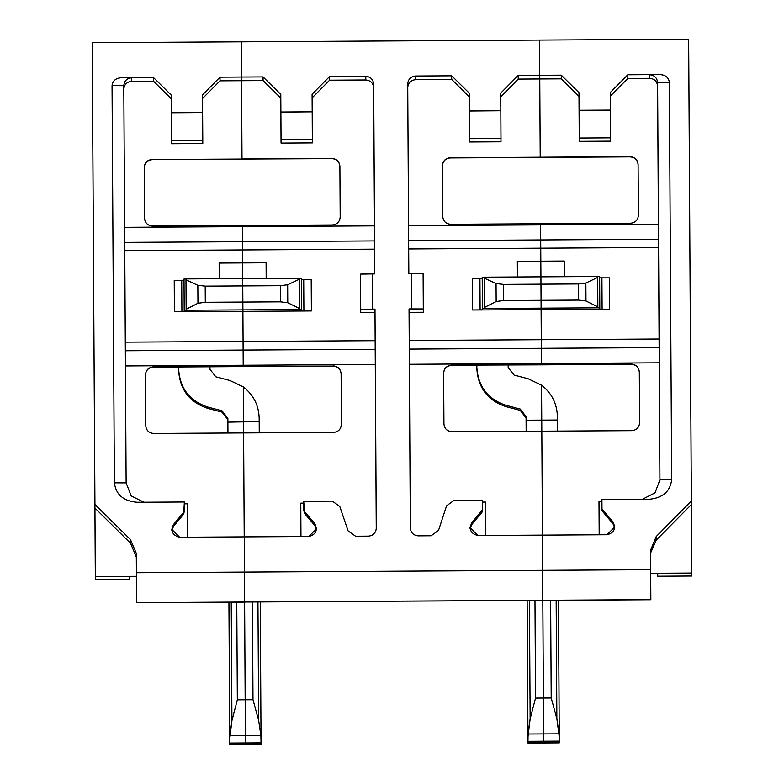 <?xml version="1.0" encoding="UTF-8"?>
<svg xmlns="http://www.w3.org/2000/svg" width="784" height="784" viewBox="0 0 784 784"><rect width="100%" height="100%" fill="white"/><g stroke="black" fill="none" stroke-linecap="round" stroke-linejoin="round"><path stroke-width="1.18" d="M340.187 217.295L339.893 166.414C339.364 161.7 336.738 159.103 332.014 158.633L151.998 159.505C147.274 160.034 144.687 162.66 144.217 167.384L144.511 218.256C145.04 222.97 147.657 225.567 152.38 226.037L242.393 225.508L242.403 226.654L124.607 227.34L242.403 226.654L242.491 241.707L242.393 225.508L332.406 224.979C337.12 224.459 339.717 221.833 340.187 217.109L339.893 166.237L340.187 217.109C339.717 221.833 337.12 224.459 332.406 224.979L242.393 225.508L242.54 249.949L242.491 241.707L374.576 240.933L124.695 242.393L242.491 241.707L242.619 262.934L242.54 249.949L374.625 249.175L242.54 249.949L242.403 226.654L374.487 225.88L242.403 226.654L242.393 225.508L152.38 226.037C147.657 225.567 145.04 222.97 144.511 218.256L144.217 167.384C144.687 162.66 147.274 160.034 151.998 159.505L332.014 158.633L242.001 158.976L241.345 41.817L539.549 40.072L539.755 75.293L518.234 75.421L500.731 93.139L500.829 110.75L469.518 110.926L500.829 110.75L469.518 111.024L469.685 141.992L500.986 141.806L500.986 138.513L469.685 138.69L500.986 138.513L500.829 110.838L500.986 141.806L469.685 141.992L469.42 93.316L451.702 75.813L451.702 79.478L469.42 96.991L469.42 93.316L469.685 141.992L469.42 96.991L451.702 79.478L415.5 79.694L415.5 76.019C410.787 76.548 408.19 79.174 407.719 83.898L408.836 273.694L411.375 273.685L411.58 308.906L423.321 308.955L423.115 273.734L411.375 273.685L423.115 273.734L423.321 312.257L423.321 308.955L409.042 308.916L410.326 528.073L409.042 308.916L411.58 308.906L411.375 273.685L408.836 273.694L407.719 83.898C408.19 79.174 410.787 76.548 415.5 76.019L451.702 75.813L469.42 93.316L469.518 110.926L500.829 110.75L500.731 93.139L518.234 75.421L518.234 79.086L518.234 75.421L539.755 75.293L539.755 78.959L539.549 40.072L241.345 41.817L241.55 80.713L263.071 80.585L263.071 76.92L241.55 77.038L263.071 76.92L263.071 80.585L241.55 80.713L242.001 158.976L332.014 158.633C336.738 159.103 339.364 161.7 339.893 166.414L339.893 166.237C339.364 161.514 336.738 158.927 332.014 158.456C336.738 158.927 339.364 161.514 339.893 166.237L340.187 217.158M243.216 366.579L242.619 262.934L242.854 302.056L280.407 301.84L287.767 302.732L299.645 308.582L299.468 279.173L287.669 284.788L287.767 302.732L287.669 284.788L280.319 285.709L280.407 301.84L280.319 285.709L242.766 285.935L280.319 285.709L287.669 284.788L299.468 279.173L299.459 278.261L242.717 278.594L299.459 278.261L299.645 308.582L287.767 302.732L280.407 301.84L242.854 302.056L242.903 309.896L299.645 309.562L299.645 308.582L299.645 309.611L301.605 309.631L301.605 310.885L311.385 310.905L311.199 279.604L311.385 310.905L303.898 310.905L303.712 279.604L303.898 310.905L301.605 310.885L301.419 278.32L301.605 309.631L242.903 309.896L242.903 311.356L311.385 310.954L242.903 311.356L243.216 366.579L333.229 366.05L153.213 367.108C148.49 367.627 145.902 370.254 145.432 374.977C145.902 370.254 148.49 367.627 153.213 367.108L153.213 366.922C148.49 367.451 145.902 370.068 145.432 374.791L145.726 425.673C146.255 430.387 148.872 432.984 153.595 433.454L333.621 432.396C338.335 431.866 340.932 429.25 341.403 424.526L341.109 373.831C340.579 369.117 337.953 366.52 333.229 366.05L333.229 366.05C337.953 366.52 340.579 369.117 341.109 373.831L341.109 373.645C340.579 368.931 337.953 366.334 333.229 365.863C337.953 366.334 340.579 368.931 341.109 373.645L341.403 424.526C340.932 429.25 338.335 431.866 333.621 432.396L243.608 432.925L244.216 536.873L243.54 421.861L244.216 536.873L243.54 421.861L259.2 421.772L243.54 421.861L243.608 432.925L153.595 433.454C148.872 432.984 146.255 430.387 145.726 425.673L145.432 374.791C145.902 370.068 148.49 367.451 153.213 366.922L243.216 366.579M541.822 431.18L542.832 600.387L244.618 602.043L245.167 699.798L244.618 602.043L542.832 600.299L542.655 570.35L244.451 572.095L244.618 602.043L244.451 572.095L542.655 570.35L542.45 535.129L477.877 535.501L542.45 535.129L541.754 420.116L526.103 420.204L541.754 420.116L541.822 431.18L451.809 431.7C447.086 431.229 444.459 428.642 443.94 423.919L443.636 373.047C444.107 368.323 446.704 365.697 451.417 365.177L541.43 364.834L541.43 363.502L541.43 364.648L451.417 365.177L541.43 364.834L451.417 365.177C446.704 365.697 444.107 368.323 443.636 373.047L443.94 423.919C444.459 428.642 447.086 431.229 451.809 431.7L541.822 431.18L541.754 420.116L557.404 420.018L557.473 431.082L557.404 420.018L541.754 420.116L542.43 535.129L541.822 431.18L631.835 430.651L541.822 431.18M639.617 422.958L639.313 372.086C638.793 367.363 636.167 364.776 631.443 364.305L541.43 364.834L541.332 348.312L541.107 309.602L609.599 309.2L541.107 309.602L541.107 308.151L597.859 307.818L597.849 306.838L585.981 300.987L578.621 300.086L585.981 300.987L597.849 306.838L597.859 307.818L541.107 308.151L541.068 300.311L578.621 300.086L541.068 300.311L540.754 248.195L658.55 247.509L658.501 239.267L658.55 247.509L540.754 248.195L540.705 239.953L658.501 239.267L658.413 224.214L658.501 239.267L540.705 239.953L540.607 223.763L630.62 223.234C635.334 222.705 637.931 220.088 638.401 215.365L638.098 164.483C637.578 159.769 634.952 157.172 630.228 156.702L540.215 157.231L539.755 75.293L540.215 157.417L450.202 157.947C445.488 158.466 442.891 161.092 442.421 165.816C442.891 161.092 445.488 158.466 450.202 157.947L540.215 157.417L450.202 157.76C445.488 158.29 442.891 160.906 442.421 165.63L442.725 216.511C443.244 221.225 445.871 223.822 450.594 224.293C445.871 223.822 443.244 221.225 442.725 216.511L442.421 165.63C442.891 160.906 445.488 158.29 450.202 157.76L540.215 157.231L539.755 78.959L518.234 79.086L500.731 96.804L518.234 79.086L561.285 78.841L561.285 75.166L561.285 78.841L578.994 96.344L578.994 92.679L561.285 75.166L539.755 75.293L539.549 40.072L688.656 39.2L691.361 504.582L656.208 540.147L656.208 536.56L650.563 550.309L650.847 599.75L542.832 600.387L543.635 741.203L527.975 741.301L543.635 741.213L527.975 741.301L543.635 741.203L543.586 733.902L528.073 733.991L527.975 741.301L527.152 600.475L527.975 741.301L527.152 600.475L527.955 737.136L530.141 718.81L528.073 733.991L543.586 733.902L543.381 698.044L535.55 698.093L530.141 718.81L529.445 600.466L530.141 718.81L535.55 698.093L534.982 600.436L535.55 698.093L543.381 698.044L542.45 535.129L607.022 534.747L614.803 526.926L612.951 521.86L601.985 508.943L601.926 499.555L601.926 501.388L598.996 501.407L599.192 534.796L598.996 501.407L599.005 503.24L598.996 501.407L601.926 501.388L601.926 499.555L649.191 499.281C662.813 497.958 670.3 491.392 671.672 479.583L659.932 479.769L655.022 492.832L642.361 499.32L654.973 492.891L659.932 479.886L657.6 82.555L658.413 224.214L408.533 225.674L540.617 224.9L540.705 239.953L408.621 240.727L540.705 239.953L540.754 248.195L408.67 248.969L540.754 248.195L540.833 261.18L564.313 261.043L564.402 276.703L564.313 261.043L517.342 261.317L517.44 276.977L517.342 261.317L540.833 261.18L540.921 276.84L597.673 276.517L540.931 276.84L540.97 284.18L578.523 283.965L578.621 300.086L578.523 283.965L585.873 283.044L585.981 300.987L585.873 283.044L597.682 277.428L597.849 306.838L597.673 276.517L597.682 277.428L585.873 283.044L578.523 283.965L540.97 284.18L541.107 309.602L472.625 310.003L541.107 309.602L541.107 308.151L484.365 308.484L541.107 308.151L541.068 300.311L503.514 300.527L541.068 300.311L540.97 284.18L503.416 284.406L540.97 284.18L540.931 276.84L484.179 277.173L484.189 278.095L496.056 283.563L503.416 284.406L503.514 300.527L496.164 301.507L484.355 307.504L496.164 301.507L496.056 283.563L496.164 301.507L503.514 300.527L503.416 284.406L496.056 283.563L484.189 278.095L484.365 308.533L482.405 308.573L482.405 309.827L472.625 310.003L472.438 278.702L472.625 310.003L472.438 278.653L482.229 278.526L482.229 277.262L482.405 309.827L482.229 278.526L479.935 278.565L480.112 309.876L482.405 309.827L482.229 277.262L484.179 277.173L484.365 308.533L484.179 277.222L482.229 277.262L482.405 308.573L484.365 308.533L484.179 277.173L540.931 276.84L540.607 223.763L450.594 224.293L540.607 223.763L541.43 363.502L541.283 339.707L409.209 340.481L541.283 339.707L541.107 309.602L541.283 339.707L659.089 339.011L659.912 480.67L658.55 247.509L659.089 339.011L541.283 339.707L541.332 348.312L409.258 349.086L659.138 347.626L541.332 348.312L541.43 363.502L409.346 364.276L659.226 362.816L541.43 363.502L541.43 364.834L631.443 364.305C636.167 364.776 638.793 367.363 639.313 372.086L639.313 371.9C638.793 367.186 636.167 364.589 631.443 364.119L541.43 364.648L631.443 364.119C636.167 364.589 638.793 367.186 639.313 371.9L639.617 422.772C639.146 427.496 636.549 430.122 631.835 430.651C636.549 430.122 639.146 427.496 639.617 422.772L639.617 422.821M418.195 535.854L431.141 535.776L438.54 530.386L446.566 505.817L453.965 500.427L482.562 500.261L482.621 509.639L471.811 522.683L471.811 524.516L482.621 511.482L482.621 509.639L482.621 511.482L471.811 524.516L470.057 528.592L471.811 524.516L471.811 522.683L470.008 527.681L477.877 535.501C470.684 533.679 468.665 529.406 471.811 522.683L482.621 509.639L482.562 500.261L453.965 500.427L446.566 505.817L438.54 530.386L431.141 535.776L418.195 535.854C413.472 535.384 410.855 532.797 410.326 528.073C410.855 532.797 413.472 535.384 418.195 535.854M485.502 502.074L485.698 535.462L485.502 502.074L482.562 502.093L485.502 502.074M308.818 536.501L316.599 528.671L314.737 523.604L314.737 525.437L316.54 529.582L314.737 525.437L314.737 523.604L304.506 511.56L304.506 513.393L314.737 525.437L304.506 513.393L303.761 510.1L304.506 513.393L303.761 510.1L303.712 501.299L303.761 510.1L303.712 503.142L300.782 503.152L300.968 536.54L300.782 503.152L300.782 504.994L300.782 503.152L303.712 503.142L303.712 501.299L332.318 501.133L339.776 506.444L348.096 530.915L355.544 536.227L368.5 536.148C373.213 535.619 375.81 532.993 376.281 528.279L374.997 309.121L375.154 340.677L243.079 341.452L375.154 340.677L375.203 349.292L243.128 350.066L375.203 349.292L374.997 312.532L360.709 312.62L360.503 277.399L360.709 309.327L372.449 309.131L372.243 273.91L360.503 274.106L374.791 273.9L373.674 84.094C373.145 79.38 370.528 76.783 365.805 76.313L365.805 79.978C370.528 80.448 373.145 83.045 373.674 87.759L373.674 84.094L373.674 87.759C373.145 83.045 370.528 80.448 365.805 79.978L329.603 80.193L329.603 76.528L312.091 94.237L312.199 111.847L280.888 112.034L312.199 111.847L280.888 112.122L281.054 143.1L280.79 98.088L263.071 80.585L280.79 98.088L280.79 94.423L263.071 76.92L280.79 94.423L281.054 143.1L312.355 142.913L281.054 143.1L281.054 139.797L312.355 139.611L281.054 139.797L280.79 94.423L280.888 112.034L312.199 111.847L312.091 94.237L329.603 76.528L329.603 80.193L312.091 97.912L329.603 80.193L365.805 79.978L365.805 76.313L329.603 76.528L365.805 76.313C370.528 76.783 373.145 79.38 373.674 84.094L374.791 273.9L372.243 273.91L372.449 309.131L360.709 309.327L360.503 274.106L360.709 312.62L360.709 309.327L360.709 312.62L374.997 312.532L374.997 309.121L372.449 309.131L374.997 309.121L376.281 528.279C375.81 532.993 373.213 535.619 368.5 536.148L355.544 536.227L348.096 530.915L339.776 506.444L332.318 501.133L303.712 501.299L304.506 511.56L314.737 523.604C317.961 530.288 315.981 534.58 308.818 536.501L244.245 536.873L308.818 536.501M409.042 312.336L423.321 312.257L409.042 312.336M517.342 261.317L517.44 276.977L517.342 261.317M472.625 309.964L480.112 309.876L479.935 278.565L472.438 278.653L472.625 309.964M407.719 87.563C408.19 82.839 410.787 80.213 415.5 79.694C410.787 80.213 408.19 82.839 407.719 87.563M514.02 375.046L528.161 378.75L541.548 385.169L528.161 378.75L514.02 375.046L508.179 367.529L508.159 365.021L508.179 367.529L514.02 375.046M526.103 420.391L526.152 431.269L526.074 416.569L520.233 409.042L506.101 405.338C487.971 399.301 478.23 386.757 476.868 367.706L476.868 369.039C478.23 388.09 487.971 400.634 506.101 406.671L506.101 405.338L506.101 406.671L520.233 410.365L520.233 409.042L520.233 410.365L526.074 417.892L526.074 416.569L526.103 421.91L526.074 417.892L520.233 410.365L506.101 406.671C487.971 400.634 478.23 388.09 476.868 369.039L476.868 367.706C478.23 386.757 487.971 399.301 506.101 405.338L520.233 409.042L526.074 416.569L526.103 420.391M527.965 737.087L527.142 600.475L527.965 736.509M527.975 741.301L559.286 741.115L543.635 741.213L559.286 741.125L559.286 741.703L543.635 741.801L543.626 741.213L543.635 741.801L527.975 741.889L527.965 736.989L527.975 741.88L543.635 741.791L527.975 741.889L559.286 741.703L559.266 736.96L559.286 741.115L543.635 741.213L543.586 733.902L559.1 733.814L556.865 718.654L551.211 698.005L543.381 698.044L543.635 741.203L559.286 741.125M527.955 738.891L527.975 743.046L527.955 738.891M527.142 600.475L527.975 743.056L543.635 742.958L543.626 741.801L543.635 742.958L527.975 743.056L527.965 738.254M559.286 742.869L527.975 743.056L559.286 742.869L543.635 742.958L559.286 742.869L559.286 741.703L543.635 741.791L559.286 741.703L559.286 742.86L543.635 742.958L543.626 741.801L543.635 742.958L527.975 743.056M476.858 365.207L476.868 369.039L476.848 365.207M541.754 420.293L541.548 385.169L541.754 420.293M376.261 528.857L375.301 364.482L243.216 365.246L375.301 364.482L375.203 349.292L376.261 528.857M311.199 279.604L301.419 279.584L311.199 279.604M301.419 278.32L299.459 278.3L301.419 278.32M266.188 278.457L266.099 262.797L242.619 262.934L266.099 262.797L266.188 278.457M374.772 273.9L373.674 87.759L374.772 273.9M312.355 142.913L312.199 111.945L312.355 142.913M244.245 536.873L245.167 699.798L252.997 699.749L252.428 602.092L252.997 699.749L245.167 699.798L245.382 735.647L245.167 699.798L237.346 699.838L231.927 720.565L229.869 735.735L260.896 735.559L258.651 720.408L252.997 699.749L258.651 720.408L257.956 602.053L258.651 720.408L260.896 735.559L245.382 735.647L245.421 742.958L245.167 699.798L245.421 742.958L261.072 742.869L245.421 742.958L261.072 742.86L260.896 735.559L261.072 744.614L245.421 744.712L245.412 743.546L245.421 744.712L261.072 744.614L261.072 743.448L245.421 743.546L245.421 742.958L245.421 743.546L261.072 743.448L261.072 742.869L245.421 742.958L245.421 743.536L261.072 743.448L229.771 743.634L229.751 738.842L229.771 743.634L245.421 743.546L229.771 743.634L245.421 743.536L245.421 742.958L229.771 743.056L228.938 602.23L229.771 744.8L261.072 744.614L245.421 744.712L245.412 743.546L245.421 744.702L229.771 744.8L245.421 744.702L229.771 744.8L228.928 602.23L229.771 743.046L245.421 742.958L245.382 735.647L229.869 735.735L229.741 738.891L231.927 720.565L237.346 699.838L236.768 602.181L237.346 699.838L245.167 699.798L244.618 602.043L136.602 602.769L244.618 602.132L136.602 602.769L136.318 553.435L136.436 576.318L95.344 576.554L95.344 579.513L95.178 552.279L95.344 579.513L129.389 579.317L95.344 579.513L92.238 42.699L241.345 41.817L241.55 80.713L220.02 80.84L202.517 98.549L220.02 80.84L220.02 77.165L202.517 94.884L220.02 77.165L220.02 80.84L241.55 80.713L242.001 158.976L241.55 77.038L220.02 77.165L241.55 77.038L241.345 41.817L92.238 42.699L92.238 49.235L94.942 504.484L130.507 539.637L136.318 553.435L136.436 572.732L244.451 572.095L244.245 536.873L179.663 537.256L244.245 536.873M451.702 79.478L451.702 75.813L415.5 76.019L415.5 79.694L451.702 79.478M443.636 373.233C444.107 368.509 446.704 365.883 451.417 365.354C446.704 365.883 444.107 368.509 443.636 373.233M243.54 422.047L243.334 386.914C253.487 394.842 258.769 405.25 259.171 418.127C258.769 405.25 253.487 394.842 243.334 386.914L243.54 422.047M259.259 432.827L259.2 421.772L259.259 432.827M259.2 421.949L259.171 418.127L259.2 421.949M260.249 602.043L261.033 737.969M649.191 499.281L601.926 499.555L601.985 510.776L601.985 508.943L612.951 521.86L612.951 523.692L612.951 521.86C616.165 528.543 614.195 532.836 607.022 534.747L542.45 535.129L542.832 600.299L650.847 599.662L542.832 600.387L650.847 599.75L650.563 550.427L656.208 536.56L656.208 540.147L650.573 553.112L656.208 540.147L691.361 504.582L691.762 576.024L657.717 576.22L657.717 573.525L650.691 573.565L657.717 573.525L657.717 576.22L691.762 576.024L691.361 500.986L656.208 536.56L691.361 500.986L688.656 39.2L539.549 40.072L539.755 75.293L561.285 75.166L578.994 92.679L578.994 96.344L561.285 78.841L539.755 78.959L540.215 157.417L630.228 156.888C634.952 157.359 637.578 159.956 638.098 164.669L638.401 215.365C637.931 220.088 635.334 222.705 630.62 223.234L540.607 223.763L540.617 224.9L658.413 224.214L657.6 86.103C657.08 81.379 654.454 78.792 649.73 78.322L627.817 78.449L627.817 74.774L610.305 92.492L610.413 110.103L579.102 110.289L610.413 110.103L610.569 137.866L579.258 138.053L579.258 141.345L610.569 141.169L610.569 137.866L610.569 141.169L579.258 141.345L578.994 96.344L579.258 141.345L579.258 138.053L610.569 137.866L610.413 110.191L579.102 110.377L579.258 138.053L578.994 92.679L579.102 110.289L610.413 110.103L610.305 92.492L627.817 74.774L627.817 78.449L610.305 96.158L627.817 78.449L649.73 78.322C654.454 78.792 657.08 81.379 657.6 86.103L657.6 82.555C657.08 77.832 654.454 75.235 649.73 74.754L649.73 78.322L649.73 74.754C654.454 75.235 657.08 77.832 657.6 82.555L669.34 82.359C668.742 77.645 665.714 75.058 660.255 74.588L627.817 74.774L660.255 74.588C665.714 75.058 668.742 77.645 669.34 82.359L657.6 82.555L659.932 479.769L671.672 479.583L669.34 82.359L671.672 479.583C670.3 491.392 662.813 497.958 649.191 499.281L649.456 499.281M557.404 420.204L557.385 416.382C556.983 403.505 551.701 393.098 541.548 385.169C551.701 393.098 556.983 403.505 557.385 416.382L557.404 420.204M558.463 600.299L559.266 736.96L559.1 733.814L543.586 733.902L543.381 698.044L551.211 698.005L556.865 718.654L556.17 600.309L556.865 718.654L559.266 736.96L558.463 600.299L559.247 736.215M543.626 741.213L543.635 741.801L543.626 741.213M550.633 600.338L551.211 698.005L550.633 600.338M542.812 600.387L543.381 698.044L542.812 600.387M599.633 276.576L599.819 309.141L602.112 309.161L601.926 277.85L599.633 277.83L601.926 277.85L602.112 309.161L599.819 309.141L599.633 276.576L597.673 276.556L599.633 276.576M597.859 307.818L599.819 307.887L597.859 307.818M609.599 309.161L602.112 309.161L609.599 309.2L609.413 277.85L609.599 309.161M609.413 277.85L601.926 277.85L609.413 277.85M612.951 523.692L614.754 527.838L612.951 523.692L601.985 510.776L612.951 523.692M601.926 501.388L601.985 510.776L601.926 501.388M650.671 573.3L691.762 573.065L650.671 573.3M638.401 215.404L638.098 164.483C637.578 159.769 634.952 157.172 630.228 156.702L540.215 157.231L630.228 156.888C634.952 157.359 637.578 159.956 638.098 164.669L638.401 215.541M542.655 570.35L650.671 569.713L542.655 570.35M129.389 579.317L129.389 576.622L136.455 576.583L129.389 576.622L129.389 579.317L95.344 579.513M136.436 573.418L136.602 602.769L136.436 573.418M92.434 76.793L95.178 552.279L92.434 76.793M219.138 263.071L219.226 278.732L219.138 263.071L219.226 278.732L219.138 263.071L242.619 262.934L219.138 263.071M242.707 278.594L242.619 262.934L242.766 285.935L205.202 286.15L197.842 285.317L197.95 303.261L205.3 302.281L205.202 286.15L205.3 302.281L242.854 302.056L242.766 285.935L242.903 309.896L186.151 310.229L184.201 310.317L184.201 311.581L174.411 311.758L242.903 311.356L242.903 309.896L243.216 366.393L242.903 311.356L174.411 311.758L174.234 280.447L174.411 311.709L181.908 311.62L181.721 280.319L174.234 280.407L184.015 280.27L184.015 279.016L185.975 278.967L186.151 310.278L185.975 278.928L242.717 278.594L185.975 278.928L186.151 309.249L197.95 303.261L197.842 285.317L185.975 279.839L197.842 285.317L205.202 286.15L242.766 285.935L242.717 278.594M231.231 602.21L231.927 720.565L231.231 602.21M227.899 423.654L227.87 419.636L222.019 412.119L207.887 408.415C189.757 402.378 180.016 389.834 178.654 370.783L178.634 366.951L178.654 370.783C180.016 389.834 189.757 402.378 207.887 408.415L207.887 407.082C189.757 401.055 180.016 388.511 178.654 369.45C180.016 388.511 189.757 401.055 207.887 407.082L222.019 410.787L222.019 412.119L227.87 419.636L227.87 418.313L222.019 410.787L227.87 418.313L227.899 423.654M202.782 143.55L171.471 143.737L171.206 98.735L153.497 81.222L131.575 81.35C126.861 81.879 124.264 84.505 123.794 89.229C124.264 84.505 126.861 81.879 131.575 81.35L153.497 81.222L153.497 77.557L121.05 77.743L131.575 77.792L131.575 81.35L131.575 77.792L121.05 77.743L153.497 77.557L171.206 95.07L171.314 112.769L202.615 112.582L171.314 112.68L202.615 112.494L202.517 94.884L202.782 140.258L171.471 140.444L171.471 143.737L202.782 143.55L202.782 140.258L202.782 143.55M124.744 250.635L242.54 249.949L242.619 262.934L242.54 249.949L124.744 250.635M227.889 422.135L243.54 421.861L227.889 422.135L227.87 418.313L227.889 422.135M229.751 738.734L229.741 739.469L229.751 738.734M209.955 366.775L209.965 369.274L209.955 366.775M227.889 423.968L227.938 433.013L227.889 423.968M227.928 428.211L227.938 431.759L227.928 428.211M229.751 738.842L228.938 602.23L229.751 738.254M229.751 739.9L229.741 740.635L229.751 739.9M227.948 433.013L227.889 421.949L227.948 433.013M184.015 280.27L184.201 311.581L184.015 279.016L184.015 280.27L181.721 280.319L181.908 311.62L184.201 311.581L184.015 280.27M243.334 386.914L229.947 380.495L215.816 376.8L209.965 369.274L215.816 376.8L229.947 380.495L243.334 386.914M185.975 278.967L184.015 279.016L184.201 310.317L186.151 310.278L185.975 278.967M125.283 342.138L243.079 341.452L125.283 342.138M207.887 407.082L207.887 408.415L222.019 412.119L222.019 410.787L207.887 407.082M242.854 302.056L205.3 302.281L197.95 303.261L186.151 309.249L186.151 310.229L242.903 309.896L242.854 302.056M151.998 159.505L242.001 159.162L151.998 159.505M125.332 350.752L243.128 350.066L125.332 350.752M144.217 167.56C144.687 162.837 147.274 160.22 151.998 159.691C147.274 160.22 144.687 162.837 144.217 167.56M137.092 502.279L184.358 502.005L137.092 502.279C123.46 501.113 115.885 494.635 114.386 482.846L126.126 482.895L123.794 85.681L112.053 85.632L114.386 482.846L112.053 85.632C112.602 80.909 115.601 78.273 121.05 77.743C115.601 78.273 112.602 80.909 112.053 85.632L123.794 85.681C124.264 80.958 126.861 78.322 131.575 77.792C126.861 78.322 124.264 80.958 123.794 85.681L126.126 482.895L131.183 495.909L143.913 502.24L131.183 495.909L126.126 482.895L114.386 482.846C115.885 494.635 123.46 501.113 137.092 502.279L136.828 502.279M184.358 503.838L187.288 503.818L184.358 503.838M184.397 508.963L184.358 502.005L183.681 514.098L184.397 510.796L183.681 514.098L173.597 526.26L171.853 530.347L173.597 526.26L173.597 524.427L183.681 512.266L184.397 508.963L184.397 510.845M187.484 537.207L187.288 503.818L187.484 537.207M179.663 537.256C172.48 535.423 170.451 531.15 173.597 524.427L171.794 529.425L179.663 537.256M130.507 543.224L94.942 508.071L95.344 576.554L136.436 576.318L136.318 557.032L130.507 543.224L136.318 557.032L136.318 553.435L130.507 539.637L130.507 543.224L130.507 539.637L94.942 504.484L94.942 508.071L130.507 543.224M244.618 602.043L244.451 572.095L136.436 572.732L136.602 602.68L244.618 602.043M171.471 140.444L171.206 95.07L171.471 143.737L171.471 140.444L202.782 140.258L202.615 112.582L171.314 112.769L171.471 140.444M261.072 742.869L229.771 743.056M183.681 512.266L173.597 524.427L173.597 526.26L183.681 514.098L183.681 512.266M229.751 739.998L228.928 602.23M153.497 77.557L153.497 81.222L171.206 98.735L171.206 95.07L153.497 77.557M174.234 280.447L174.411 311.758L174.234 280.447M178.634 366.951L178.654 370.783L178.644 366.951M125.42 365.942L243.216 365.246L125.42 365.942M559.286 741.703L527.975 741.889M261.072 744.614L229.771 744.8M261.072 743.448L229.771 743.634M657.717 576.22L691.762 576.024"/></g></svg>
